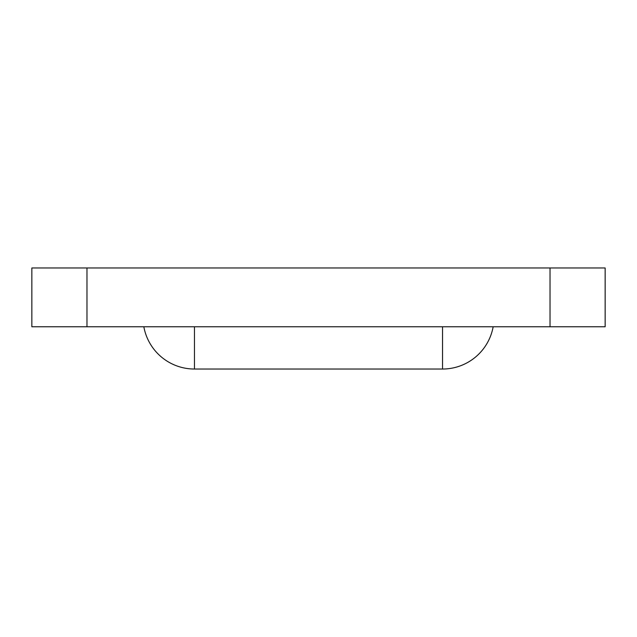 <?xml version="1.0" encoding="UTF-8"?>
<svg xmlns="http://www.w3.org/2000/svg" width="637" height="637" viewBox="0 0 637 637"><rect width="100%" height="100%" fill="white"/><g stroke="black" fill="none" stroke-linecap="round" stroke-linejoin="round"><path stroke-width="0.96" d="M550.026 326.765L550.026 267.97L605.15 267.97L605.15 326.765L31.85 326.765L31.85 267.97L86.974 267.97L86.974 326.765M550.026 267.97L86.974 267.97M442.532 326.765L442.532 369.03A51.454 51.454 0 0 0 493.157 326.765M194.468 326.765L194.468 369.03L442.532 369.03M143.843 326.765A51.454 51.454 0 0 0 194.468 369.03"/></g></svg>
